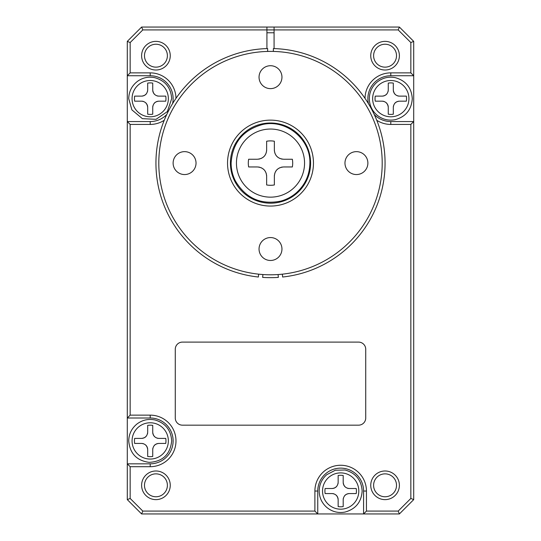 <?xml version="1.0" encoding="UTF-8"?>
<svg xmlns="http://www.w3.org/2000/svg" width="541" height="541" viewBox="0 0 541 541"><rect width="100%" height="100%" fill="white"/><g stroke="black" fill="none" stroke-linecap="round" stroke-linejoin="round"><path stroke-width="0.81" d="M396.519 55.689A11.456 11.456 0 0 0 385.064 44.234A11.456 11.456 0 0 0 373.608 55.689A11.456 11.456 0 0 0 385.064 67.145A11.456 11.456 0 0 0 396.519 55.689M167.392 55.689A11.456 11.456 0 0 0 155.936 44.234A11.456 11.456 0 0 0 144.481 55.689A11.456 11.456 0 0 0 155.936 67.145A11.456 11.456 0 0 0 167.392 55.689M167.392 485.311A11.456 11.456 0 0 0 155.936 473.855A11.456 11.456 0 0 0 144.481 485.311A11.456 11.456 0 0 0 155.936 496.766A11.456 11.456 0 0 0 167.392 485.311M396.519 485.311A11.456 11.456 0 0 0 385.064 473.855A11.456 11.456 0 0 0 373.608 485.311A11.456 11.456 0 0 0 385.064 496.766A11.456 11.456 0 0 0 396.519 485.311M365.019 98.354A25.779 25.779 0 0 1 390.791 72.873L410.842 72.873L410.842 42.556L398.196 29.917L274.077 29.917L274.077 27.05L141.614 27.05L142.804 29.917L130.158 42.556L130.158 72.873L150.209 72.873A25.779 25.779 0 0 1 175.981 98.354M142.804 29.917L266.923 29.917L266.923 48.589M266.923 27.05L266.923 29.917L274.077 29.917L274.077 48.589M164.241 120.278A25.779 25.779 0 0 1 150.209 124.43L130.158 124.43L130.158 415.136L150.209 415.136A25.779 25.779 0 0 1 175.987 440.915A25.779 25.779 0 0 1 150.209 466.694L130.158 466.694L130.158 498.444L142.804 511.083L314.896 511.083L314.896 491.039A25.779 25.779 0 0 1 340.668 465.26A25.779 25.779 0 0 1 366.446 491.039L366.446 511.083L398.196 511.083L410.842 498.444L410.842 124.43L390.791 124.43A25.779 25.779 0 0 1 376.759 120.278M175.27 349.263L175.27 418.004A7.161 7.161 0 0 0 182.425 425.165L358.575 425.165A7.161 7.161 0 0 0 365.73 418.004L365.73 349.263A7.161 7.161 0 0 0 358.575 342.101L182.425 342.101A7.161 7.161 0 0 0 175.27 349.263M141.614 55.689A14.323 14.323 0 0 1 155.936 41.373A14.323 14.323 0 0 1 170.253 55.689A14.323 14.323 0 0 1 155.936 70.012A14.323 14.323 0 0 1 141.614 55.689M370.747 55.689A14.323 14.323 0 0 1 385.064 41.373A14.323 14.323 0 0 1 399.386 55.689A14.323 14.323 0 0 1 385.064 70.012A14.323 14.323 0 0 1 370.747 55.689M141.614 485.311A14.323 14.323 0 0 1 155.936 470.988A14.323 14.323 0 0 1 170.253 485.311A14.323 14.323 0 0 1 155.936 499.627A14.323 14.323 0 0 1 141.614 485.311M370.747 485.311A14.323 14.323 0 0 1 385.064 470.988A14.323 14.323 0 0 1 399.386 485.311A14.323 14.323 0 0 1 385.064 499.627A14.323 14.323 0 0 1 370.747 485.311M266.923 32.778L274.077 32.778M130.158 466.694L127.297 463.826L127.297 418.004L150.209 418.004A22.911 22.911 0 0 1 173.12 440.915A22.911 22.911 0 0 1 150.209 463.826L127.297 463.826L127.297 499.627L141.614 513.95L399.386 513.95L413.703 499.627L413.703 75.74L410.842 72.873M166.75 114.509A22.911 22.911 0 0 1 150.209 121.563L127.297 121.563L127.297 75.74L130.158 72.873M410.842 124.43L413.703 121.563L390.791 121.563A22.911 22.911 0 0 1 374.25 114.509M368.428 103.642A22.911 22.911 0 0 1 390.791 75.74L413.703 75.74L413.703 41.373L410.842 42.556M413.703 499.627L410.842 498.444M413.703 41.373L399.386 27.05L398.196 29.917M399.386 27.05L274.077 27.05M141.614 27.05L127.297 41.373L130.158 42.556M127.297 41.373L127.297 75.74L150.209 75.74A22.911 22.911 0 0 1 172.572 103.642M130.158 124.43L127.297 121.563L127.297 418.004L130.158 415.136M127.297 499.627L130.158 498.444M141.614 513.95L142.804 511.083M314.896 491.039L317.756 491.039L317.756 513.95L314.896 511.083M317.756 491.039A22.911 22.911 0 0 1 340.668 468.127A22.911 22.911 0 0 1 363.586 491.039L363.586 513.95L366.446 511.083M399.386 513.95L398.196 511.083M258.659 274.179L262.906 274.551L262.656 277.391A114.564 114.564 0 0 0 278.345 277.391L278.094 274.551L282.368 274.179L282.625 277.019A114.564 114.564 0 0 0 384.969 158.459A114.564 114.564 0 0 0 273.367 48.568L273.361 51.409L270.5 51.395A111.703 111.703 0 0 0 158.959 157.167A111.703 111.703 0 0 0 258.659 274.165M258.632 274.179L258.375 277.019A114.564 114.564 0 0 1 156.031 158.459A114.564 114.564 0 0 1 267.633 48.568L267.633 51.395L270.5 51.395M262.906 274.537A111.703 111.703 0 0 0 278.094 274.537M282.368 274.165A111.703 111.703 0 0 0 382.108 158.581A111.703 111.703 0 0 0 273.354 51.429M313.462 163.098A42.962 42.962 0 0 1 270.5 206.06A42.962 42.962 0 0 1 227.538 163.098A42.962 42.962 0 0 1 270.5 120.136A42.962 42.962 0 0 1 313.462 163.098M259.044 249.022A11.456 11.456 0 0 1 270.5 237.56A11.456 11.456 0 0 1 281.956 249.022A11.456 11.456 0 0 1 270.5 260.478A11.456 11.456 0 0 1 259.044 249.022M184.576 151.642A11.456 11.456 0 0 1 196.031 163.098A11.456 11.456 0 0 1 184.576 174.554A11.456 11.456 0 0 1 173.12 163.098A11.456 11.456 0 0 1 184.576 151.642M281.956 77.174A11.456 11.456 0 0 1 270.5 88.629A11.456 11.456 0 0 1 259.044 77.174A11.456 11.456 0 0 1 270.5 65.718A11.456 11.456 0 0 1 281.956 77.174M356.424 174.554A11.456 11.456 0 0 1 344.969 163.098A11.456 11.456 0 0 1 356.424 151.642A11.456 11.456 0 0 1 367.88 163.098A11.456 11.456 0 0 1 356.424 174.554M310.595 163.098A40.095 40.095 0 0 1 270.5 203.193A40.095 40.095 0 0 1 230.405 163.098A40.095 40.095 0 0 1 270.5 122.996A40.095 40.095 0 0 1 310.595 163.098M406.345 101.174L399.4 101.174C395.755 101.566 393.726 103.595 393.314 107.26L393.314 114.205A15.75 15.75 0 0 1 388.269 114.205L388.269 107.26C387.762 103.507 385.733 101.478 382.183 101.174L375.244 101.174A15.75 15.75 0 0 1 375.244 96.129L382.183 96.129C385.834 95.737 387.863 93.708 388.269 90.043L388.269 83.104A15.75 15.75 0 0 1 393.314 83.104L393.314 90.043C393.821 93.803 395.85 95.831 399.4 96.129L406.345 96.129A15.75 15.75 0 0 1 406.345 101.174M398.717 101.214A6.086 6.086 0 0 0 398.041 101.329M397.385 101.519A6.086 6.086 0 0 0 396.742 101.782M396.1 102.148A6.086 6.086 0 0 0 395.512 102.58M395.417 102.662A6.086 6.086 0 0 0 394.788 103.29M393.469 105.88A6.086 6.086 0 0 0 393.354 106.57M388.235 106.611A6.086 6.086 0 0 0 388.134 105.955M388.08 105.738A6.086 6.086 0 0 0 387.958 105.326M387.708 104.711A6.086 6.086 0 0 0 387.383 104.095M386.943 103.466A6.086 6.086 0 0 0 386.375 102.844M384.022 101.458A6.086 6.086 0 0 0 383.576 101.336M383.42 101.302A6.086 6.086 0 0 0 382.805 101.208M382.866 96.095A6.086 6.086 0 0 0 383.549 95.98M384.205 95.791A6.086 6.086 0 0 0 384.84 95.52M385.49 95.155A6.086 6.086 0 0 0 386.078 94.729M386.173 94.648A6.086 6.086 0 0 0 386.801 94.019M388.113 91.422A6.086 6.086 0 0 0 388.235 90.732M393.348 90.699A6.086 6.086 0 0 0 393.456 91.348M393.51 91.571A6.086 6.086 0 0 0 393.632 91.984M393.875 92.599A6.086 6.086 0 0 0 394.206 93.214M394.639 93.836A6.086 6.086 0 0 0 395.207 94.459M397.561 95.845A6.086 6.086 0 0 0 398.007 95.973M398.162 96.007A6.086 6.086 0 0 0 398.785 96.102M165.756 101.174L158.817 101.174C155.166 101.566 153.137 103.595 152.731 107.26L152.731 114.205A15.75 15.75 0 0 1 147.686 114.205L147.686 107.26C147.179 103.507 145.15 101.478 141.6 101.174L134.655 101.174A15.75 15.75 0 0 1 134.655 96.129L141.6 96.129C145.245 95.737 147.274 93.708 147.686 90.043L147.686 83.104A15.75 15.75 0 0 1 152.731 83.104L152.731 90.043C153.238 93.803 155.267 95.831 158.817 96.129L165.756 96.129A15.75 15.75 0 0 1 165.756 101.174M158.134 101.214A6.086 6.086 0 0 0 157.451 101.329M156.795 101.519A6.086 6.086 0 0 0 156.16 101.782M155.51 102.148A6.086 6.086 0 0 0 154.922 102.58M154.827 102.662A6.086 6.086 0 0 0 154.199 103.29M152.887 105.88A6.086 6.086 0 0 0 152.765 106.57M147.652 106.611A6.086 6.086 0 0 0 147.544 105.955M147.49 105.738A6.086 6.086 0 0 0 147.368 105.326M147.125 104.711A6.086 6.086 0 0 0 146.794 104.095M146.361 103.466A6.086 6.086 0 0 0 145.793 102.844M143.439 101.458A6.086 6.086 0 0 0 142.993 101.336M142.838 101.302A6.086 6.086 0 0 0 142.215 101.208M142.283 96.095A6.086 6.086 0 0 0 142.959 95.98M143.615 95.791A6.086 6.086 0 0 0 144.258 95.52M144.9 95.155A6.086 6.086 0 0 0 145.488 94.729M145.583 94.648A6.086 6.086 0 0 0 146.212 94.019M147.531 91.422A6.086 6.086 0 0 0 147.646 90.732M152.765 90.699A6.086 6.086 0 0 0 152.866 91.348M152.92 91.571A6.086 6.086 0 0 0 153.042 91.984M153.292 92.599A6.086 6.086 0 0 0 153.617 93.214M154.057 93.836A6.086 6.086 0 0 0 154.625 94.459M156.978 95.845A6.086 6.086 0 0 0 157.424 95.973M157.58 96.007A6.086 6.086 0 0 0 158.195 96.102M356.221 493.561L349.276 493.561C345.631 493.953 343.603 495.982 343.19 499.647L343.19 506.586A15.75 15.75 0 0 1 338.152 506.586L338.152 499.647C337.645 495.887 335.616 493.859 332.066 493.561L325.121 493.561A15.75 15.75 0 0 1 325.121 488.516L332.066 488.516C335.711 488.124 337.74 486.095 338.152 482.43L338.152 475.485A15.75 15.75 0 0 1 343.19 475.485L343.19 482.43C343.697 486.183 345.726 488.212 349.276 488.516L356.221 488.516A15.75 15.75 0 0 1 356.221 493.561M348.593 493.595A6.086 6.086 0 0 0 347.917 493.71M347.261 493.899A6.086 6.086 0 0 0 346.625 494.17M345.976 494.535A6.086 6.086 0 0 0 345.388 494.961M345.293 495.042A6.086 6.086 0 0 0 344.664 495.671M343.352 498.268A6.086 6.086 0 0 0 343.231 498.958M338.111 498.991A6.086 6.086 0 0 0 338.01 498.342M337.956 498.119A6.086 6.086 0 0 0 337.834 497.706M337.591 497.091A6.086 6.086 0 0 0 337.259 496.476M336.827 495.854A6.086 6.086 0 0 0 336.259 495.231M333.905 493.845A6.086 6.086 0 0 0 333.452 493.717M333.303 493.683A6.086 6.086 0 0 0 332.681 493.588M332.749 488.476A6.086 6.086 0 0 0 333.425 488.361M334.081 488.171A6.086 6.086 0 0 0 334.717 487.908M335.366 487.542A6.086 6.086 0 0 0 335.954 487.11M336.049 487.028A6.086 6.086 0 0 0 336.678 486.4M337.99 483.81A6.086 6.086 0 0 0 338.111 483.12M343.224 483.079A6.086 6.086 0 0 0 343.332 483.735M343.386 483.952A6.086 6.086 0 0 0 343.508 484.364M343.751 484.979A6.086 6.086 0 0 0 344.083 485.595M344.516 486.224A6.086 6.086 0 0 0 345.084 486.846M347.437 488.232A6.086 6.086 0 0 0 347.89 488.354M348.039 488.388A6.086 6.086 0 0 0 348.661 488.482M165.756 443.437L158.817 443.437C155.166 443.83 153.137 445.858 152.731 449.524L152.731 456.462A15.75 15.75 0 0 1 147.686 456.462L147.686 449.524C147.179 445.77 145.15 443.742 141.6 443.437L134.655 443.437A15.75 15.75 0 0 1 134.655 438.393L141.6 438.393C145.245 438 147.274 435.972 147.686 432.306L147.686 425.368A15.75 15.75 0 0 1 152.731 425.368L152.731 432.306C153.238 436.06 155.267 438.088 158.817 438.393L165.756 438.393A15.75 15.75 0 0 1 165.756 443.437M158.134 443.471A6.086 6.086 0 0 0 157.451 443.593M156.795 443.782A6.086 6.086 0 0 0 156.16 444.046M155.51 444.411A6.086 6.086 0 0 0 154.922 444.844M154.827 444.918A6.086 6.086 0 0 0 154.199 445.554M152.887 448.144A6.086 6.086 0 0 0 152.765 448.834M147.652 448.868A6.086 6.086 0 0 0 147.544 448.219M147.49 448.002A6.086 6.086 0 0 0 147.368 447.583M147.125 446.967A6.086 6.086 0 0 0 146.794 446.352M146.361 445.73A6.086 6.086 0 0 0 145.793 445.108M143.439 443.721A6.086 6.086 0 0 0 142.993 443.6M142.838 443.566A6.086 6.086 0 0 0 142.215 443.464M142.283 438.359A6.086 6.086 0 0 0 142.959 438.237M143.615 438.048A6.086 6.086 0 0 0 144.258 437.784M144.9 437.419A6.086 6.086 0 0 0 145.488 436.986M145.583 436.912A6.086 6.086 0 0 0 146.212 436.276M147.531 433.686A6.086 6.086 0 0 0 147.646 432.996M152.765 432.962A6.086 6.086 0 0 0 152.866 433.612M152.92 433.828A6.086 6.086 0 0 0 153.042 434.247M153.292 434.863A6.086 6.086 0 0 0 153.617 435.478M154.057 436.1A6.086 6.086 0 0 0 154.625 436.722M156.978 438.109A6.086 6.086 0 0 0 157.424 438.23M157.58 438.264A6.086 6.086 0 0 0 158.195 438.366M292.356 166.953L283.667 166.953C277.858 167.494 274.76 170.598 274.355 176.258L274.355 184.954A22.195 22.195 0 0 1 266.645 184.954L266.645 176.258C266.213 170.584 263.109 167.48 257.333 166.953L248.644 166.953A22.195 22.195 0 0 1 248.644 159.237L257.333 159.237C263.142 158.696 266.24 155.598 266.645 149.931L266.645 141.235A22.195 22.195 0 0 1 274.355 141.235L274.355 149.931C274.787 155.612 277.891 158.716 283.667 159.237L292.356 159.237A22.195 22.195 0 0 1 292.356 166.953M282.422 167.034A9.305 9.305 0 0 0 281.171 167.291M280.001 167.703A9.305 9.305 0 0 0 279.014 168.197M278.182 168.731A9.305 9.305 0 0 0 277.398 169.374M276.038 170.922A9.305 9.305 0 0 0 275.504 171.788M275.065 172.701A9.305 9.305 0 0 0 274.706 173.722M274.456 174.892A9.305 9.305 0 0 0 274.355 176.258M266.645 176.258A9.305 9.305 0 0 0 266.544 174.899M266.294 173.729A9.305 9.305 0 0 0 265.942 172.707M265.496 171.788A9.305 9.305 0 0 0 264.962 170.915M263.582 169.36A9.305 9.305 0 0 0 262.791 168.718M261.952 168.177A9.305 9.305 0 0 0 260.945 167.676M259.781 167.277A9.305 9.305 0 0 0 258.544 167.027M258.578 159.155A9.305 9.305 0 0 0 259.829 158.898M260.999 158.493A9.305 9.305 0 0 0 261.986 157.992M262.818 157.458A9.305 9.305 0 0 0 263.602 156.816M264.962 155.267A9.305 9.305 0 0 0 265.496 154.408M265.935 153.488A9.305 9.305 0 0 0 266.294 152.467M266.544 151.304A9.305 9.305 0 0 0 266.645 149.931M274.355 149.931A9.305 9.305 0 0 0 274.456 151.291M274.706 152.461A9.305 9.305 0 0 0 275.058 153.482M275.504 154.408A9.305 9.305 0 0 0 276.038 155.274M277.418 156.829A9.305 9.305 0 0 0 278.209 157.472M279.048 158.013A9.305 9.305 0 0 0 280.055 158.513M281.219 158.912A9.305 9.305 0 0 0 282.456 159.162M390.791 72.873L390.791 75.74M390.791 124.43L390.791 121.563M150.209 466.694L150.209 463.826M150.209 415.136L150.209 418.004M150.209 124.43L150.209 121.563M150.209 72.873L150.209 75.74M366.446 491.039L363.586 491.039M372.648 98.651A18.144 18.144 0 0 1 390.791 80.508A18.144 18.144 0 0 1 408.935 98.651A18.144 18.144 0 0 1 390.791 116.795A18.144 18.144 0 0 1 372.648 98.651M132.065 98.651A18.144 18.144 0 0 1 150.209 80.508A18.144 18.144 0 0 1 168.352 98.651A18.144 18.144 0 0 1 150.209 116.795A18.144 18.144 0 0 1 132.065 98.651M322.531 491.039A18.144 18.144 0 0 1 340.668 472.895A18.144 18.144 0 0 1 358.811 491.039A18.144 18.144 0 0 1 340.668 509.182A18.144 18.144 0 0 1 322.531 491.039M132.065 440.915A18.144 18.144 0 0 1 150.209 422.771A18.144 18.144 0 0 1 168.352 440.915A18.144 18.144 0 0 1 150.209 459.059A18.144 18.144 0 0 1 132.065 440.915M236.444 163.098A34.056 34.056 0 0 1 270.5 129.042A34.056 34.056 0 0 1 304.556 163.098A34.056 34.056 0 0 1 270.5 197.154A34.056 34.056 0 0 1 236.444 163.098M412.276 98.651C411.525 87.601 405.818 80.595 395.146 77.62C388.323 76.362 382.223 77.931 376.84 82.32C371.951 86.661 369.435 92.112 369.314 98.651C369.449 105.326 372.046 110.844 377.097 115.206C382.44 119.433 388.452 120.927 395.146 119.689C405.818 116.714 411.525 109.701 412.276 98.651M171.686 98.651C170.936 87.601 165.228 80.595 154.564 77.62C148.39 76.45 142.729 77.667 137.583 81.272C131.855 85.654 128.907 91.449 128.724 98.651L131.889 109.877L142.391 118.662L156.038 119.324L167.325 111.629L171.686 98.651M362.152 491.039C361.402 479.989 355.694 472.976 345.03 470.001L335.332 470.23L326.723 474.7C321.827 479.049 319.318 484.493 319.19 491.039C319.318 497.578 321.827 503.029 326.723 507.37C332.1 511.759 338.199 513.328 345.03 512.07C355.694 509.095 361.402 502.089 362.152 491.039M171.686 440.915C171.003 430.169 165.512 423.204 155.22 420.026C148.437 418.558 142.29 419.931 136.778 424.151C131.558 428.519 128.873 434.105 128.724 440.915C129.86 453.493 136.684 460.648 149.194 462.372C162.767 461.588 170.266 454.433 171.686 440.915M309.885 163.098C310.696 139.037 285.905 118.858 262.513 124.531C242.956 129.982 232.495 142.838 231.115 163.098C231.142 169.394 232.569 175.352 235.409 180.971C245.83 198.398 260.992 205.1 280.894 201.083C286.547 199.521 291.606 196.836 296.076 193.042C305.05 185.076 309.648 175.095 309.885 163.098"/></g></svg>
